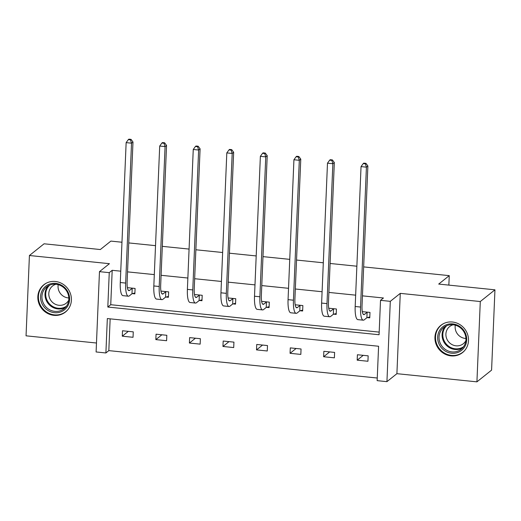 <?xml version="1.0" encoding="UTF-8"?>
<svg xmlns="http://www.w3.org/2000/svg" width="521" height="521" viewBox="0 0 521 521"><rect width="100%" height="100%" fill="white"/><g stroke="black" fill="none" stroke-linecap="round" stroke-linejoin="round"><path stroke-width="0.78" d="M55.33 281.483A17.408 16.392 51.4 0 1 70.504 293.837A17.408 16.392 51.4 0 1 65.49 312.014A17.408 16.392 51.4 0 1 53.91 315.348A17.408 16.392 51.4 0 1 38.736 302.988A17.408 16.392 51.4 0 1 43.757 284.818A17.408 16.392 51.4 0 1 55.33 281.483M452.43 322.017A17.408 16.392 51.4 0 1 467.604 334.371A17.408 16.392 51.4 0 1 462.583 352.548A17.408 16.392 51.4 0 1 451.01 355.882A17.408 16.392 51.4 0 1 435.836 343.521A17.408 16.392 51.4 0 1 440.851 325.351A17.408 16.392 51.4 0 1 452.43 322.017M363.658 266.902L449.252 275.642L438.702 284.075L494.95 289.819L491.583 370.131L476.923 381.847L480.29 301.535L400.271 293.369L390.301 301.34L386.934 381.652L377.145 380.649L378.591 346.25L107.333 318.559L105.893 352.964L96.105 351.962L99.472 271.649L109.254 272.652L107.814 307.051L379.073 334.743L380.512 300.337L390.301 301.34M494.95 289.819L480.29 301.535M121.966 242.232L110.882 241.099L100.325 249.539L44.077 243.795L29.417 255.511L26.05 335.824L96.476 343.013M400.271 293.369L396.904 373.681L476.923 381.847M396.904 373.681L386.934 381.652M110.152 318.845L108.824 350.62L377.256 378.018M108.824 350.62L105.893 352.964M128.752 242.923L155.525 245.658M162.311 246.348L189.077 249.084M195.87 249.774L222.636 252.509M229.429 253.199L256.195 255.935M262.981 256.625L289.754 259.36M296.54 260.051L323.313 262.786M330.099 263.476L356.865 266.211M448.855 285.117L449.252 275.642M165.997 297.055L168.413 297.302L168.641 291.871L160.943 291.089M233.115 303.906L235.531 304.153L235.759 298.722L228.055 297.94M300.226 310.757L302.642 311.004L302.87 305.573L295.173 304.792M367.344 317.608L369.76 317.849L369.988 312.424L362.284 311.643M120.755 271.18L112.191 270.308L110.745 304.713L379.184 332.111M380.512 300.337L383.443 297.992L362.44 295.85M355.654 295.16L328.888 292.424M322.095 291.734L295.329 288.999M288.536 288.308L261.77 285.573M254.984 284.883L228.211 282.148M221.425 281.457L194.659 278.722M187.866 278.032L161.1 275.296M154.307 274.606L127.541 271.871M333.785 314.183L336.201 314.423L336.429 308.999L328.725 308.217M266.667 307.331L269.083 307.579L269.311 302.147L261.614 301.366M199.556 300.48L201.972 300.728L202.2 295.296L194.496 294.515M132.438 293.629L134.854 293.877L135.082 288.445L127.384 287.664M99.472 271.649L109.436 263.685L29.417 255.511M112.191 270.308L109.254 272.652M122.507 330.763L133.265 331.857L133.037 337.289L122.279 336.188L122.507 330.763M156.066 334.189L166.824 335.283L166.596 340.714L155.838 339.614L156.066 334.189M189.624 337.615L200.377 338.709L200.149 344.14L189.397 343.039L189.624 337.615M223.183 341.04L233.936 342.134L233.708 347.566L222.955 346.465L223.183 341.04M256.736 344.466L267.494 345.56L267.266 350.985L256.508 349.891L256.736 344.466M290.295 347.891L301.053 348.985L300.825 354.41L290.067 353.316L290.295 347.891M323.854 351.317L334.606 352.411L334.384 357.836L323.626 356.742L323.854 351.317M357.413 354.742L368.165 355.836L367.937 361.261L357.185 360.167L357.413 354.742M110.745 304.713L107.814 307.051M363.228 355.335L357.185 360.167M329.669 351.909L323.626 356.742M296.117 348.484L290.067 353.316M262.558 345.058L256.508 349.891M228.999 341.633L222.955 346.465M195.44 338.207L189.397 343.039M161.881 334.782L155.838 339.614M128.329 331.356L122.279 336.188M367.11 312.3L364.498 314.384A11.156 2.755 -84.2 0 1 363.821 314.632A11.156 2.755 -84.2 0 1 362.023 305.879L367.885 165.984L366.419 167.156L360.558 307.051A16.737 4.135 95.8 0 0 363.254 320.181A16.737 4.135 95.8 0 0 364.27 319.816L366.888 317.725L367.11 312.3L367.572 312.177M369.793 316.963L366.888 317.725M365.364 163.815L365.95 163.347L363.801 163.125L363.215 163.594L365.364 163.815L366.419 167.156L361.04 166.603L355.179 306.498A16.737 4.135 95.8 0 0 357.875 319.634L363.254 320.181M361.04 166.603L363.215 163.594M365.95 163.347L367.885 165.984M333.557 308.875L330.939 310.959A11.156 2.755 -84.2 0 1 330.262 311.206A11.156 2.755 -84.2 0 1 328.464 302.454L334.326 162.559L332.86 163.731L326.999 303.626A16.737 4.135 95.8 0 0 329.695 316.755A16.737 4.135 95.8 0 0 330.718 316.39L333.329 314.3L333.557 308.875L334.013 308.751M336.24 313.538L333.329 314.3M331.805 160.39L332.391 159.921L330.242 159.7L329.656 160.168L331.805 160.39L332.86 163.731L327.488 163.177L321.62 303.072A16.737 4.135 95.8 0 0 324.322 316.208L329.695 316.755M327.488 163.177L329.656 160.168M332.391 159.921L334.326 162.559M299.998 305.449L297.387 307.533A11.156 2.755 -84.2 0 1 296.709 307.781A11.156 2.755 -84.2 0 1 294.906 299.028L300.773 159.133L299.308 160.305L293.44 300.2A16.737 4.135 95.8 0 0 296.143 313.329A16.737 4.135 95.8 0 0 297.159 312.965L299.77 310.874L299.998 305.449L300.454 305.326M302.681 310.112L299.77 310.874M298.246 156.964L298.839 156.495L296.683 156.274L296.097 156.743L298.246 156.964L299.308 160.305L293.929 159.752L288.061 299.647A16.737 4.135 95.8 0 0 290.764 312.782L296.143 313.329M293.929 159.752L296.097 156.743M298.839 156.495L300.773 159.133M465.071 332.535A15.063 14.184 51.4 0 1 458.916 352.001A15.063 14.184 51.4 0 1 439.307 344.615A15.063 14.184 51.4 0 1 445.462 325.143A15.063 14.184 51.4 0 1 465.071 332.535M440.551 343.932A13.95 13.136 -128.6 0 0 461.189 349.233A13.95 13.136 -128.6 0 0 464.406 332.743A13.95 13.136 -128.6 0 0 443.775 327.449A13.95 13.136 -128.6 0 0 440.551 343.932M465.924 338.481A10.98 10.342 51.4 0 1 456.337 332.157A10.98 10.342 51.4 0 1 455.302 325.195M465.846 340.714A10.98 10.342 51.4 0 1 463.338 343.717A10.98 10.342 51.4 0 1 447.096 339.542A10.98 10.342 51.4 0 1 449.63 326.563A10.98 10.342 51.4 0 1 453.107 324.778M443.521 323.639A17.291 16.288 -128.6 0 0 441.391 325.065A17.291 16.288 -128.6 0 0 437.399 345.514A17.291 16.288 -128.6 0 0 462.987 352.085A17.291 16.288 -128.6 0 0 464.849 350.32M67.971 292.001A15.063 14.184 51.4 0 1 61.817 311.467A15.063 14.184 51.4 0 1 42.208 304.082A15.063 14.184 51.4 0 1 48.362 284.609A15.063 14.184 51.4 0 1 67.971 292.001M43.458 303.398A13.95 13.136 -128.6 0 0 64.09 308.699A13.95 13.136 -128.6 0 0 67.313 292.209A13.95 13.136 -128.6 0 0 46.675 286.915A13.95 13.136 -128.6 0 0 43.458 303.398M68.824 297.947A10.98 10.342 51.4 0 1 59.238 291.623A10.98 10.342 51.4 0 1 58.209 284.661M68.752 300.181A10.98 10.342 51.4 0 1 66.245 303.183A10.98 10.342 51.4 0 1 49.996 299.008A10.98 10.342 51.4 0 1 52.53 286.029A10.98 10.342 51.4 0 1 56.014 284.245M46.428 283.105A17.291 16.288 -128.6 0 0 44.292 284.531A17.291 16.288 -128.6 0 0 40.299 304.98A17.291 16.288 -128.6 0 0 65.887 311.551A17.291 16.288 -128.6 0 0 67.756 309.787M266.439 302.024L263.828 304.108A11.156 2.755 -84.2 0 1 263.151 304.355A11.156 2.755 -84.2 0 1 261.353 295.602L267.214 155.707L265.749 156.88L259.881 296.775A16.737 4.135 95.8 0 0 262.584 309.91A16.737 4.135 95.8 0 0 263.6 309.539L266.211 307.449L266.439 302.024L266.895 301.9M269.123 306.687L266.211 307.449M264.694 153.539L265.28 153.07L263.125 152.848L262.538 153.317L264.694 153.539L265.749 156.88L260.37 156.326L254.508 296.221A16.737 4.135 95.8 0 0 257.205 309.357L262.584 309.91M260.37 156.326L262.538 153.317M265.28 153.07L267.214 155.707M232.88 298.598L230.269 300.682A11.156 2.755 -84.2 0 1 229.592 300.93A11.156 2.755 -84.2 0 1 227.794 292.177L233.655 152.282L232.19 153.454L226.329 293.349A16.737 4.135 95.8 0 0 229.025 306.485A16.737 4.135 95.8 0 0 230.041 306.114L232.653 304.023L232.88 298.598L233.343 298.474M235.564 303.261L232.653 304.023M231.135 150.113L231.721 149.644L229.572 149.429L228.986 149.898L231.135 150.113L232.19 153.454L226.811 152.9L220.95 292.802A16.737 4.135 95.8 0 0 223.646 305.931L229.025 306.485M226.811 152.9L228.986 149.898M231.721 149.644L233.655 152.282M199.328 295.173L196.71 297.263A11.156 2.755 -84.2 0 1 196.033 297.504A11.156 2.755 -84.2 0 1 194.235 288.751L200.097 148.856L198.631 150.028L192.77 289.923A16.737 4.135 95.8 0 0 195.466 303.059A16.737 4.135 95.8 0 0 196.482 302.688L199.1 300.597L199.328 295.173L199.784 295.049M202.011 299.835L199.1 300.597M197.576 146.688L198.162 146.219L196.013 146.004L195.427 146.473L197.576 146.688L198.631 150.028L193.252 149.481L187.391 289.376A16.737 4.135 95.8 0 0 190.087 302.506L195.466 303.059M193.252 149.481L195.427 146.473M198.162 146.219L200.097 148.856M165.769 291.747L163.158 293.837A11.156 2.755 -84.2 0 1 162.474 294.078A11.156 2.755 -84.2 0 1 160.676 285.326L166.544 145.431L165.072 146.603L159.211 286.498A16.737 4.135 95.8 0 0 161.907 299.634A16.737 4.135 95.8 0 0 162.93 299.262L165.541 297.172L165.769 291.747L166.225 291.63M168.452 296.41L165.541 297.172M164.017 143.262L164.603 142.793L162.454 142.578L161.868 143.047L164.017 143.262L165.072 146.603L159.7 146.056L153.832 285.951A16.737 4.135 95.8 0 0 156.534 299.08L161.907 299.634M159.7 146.056L161.868 143.047M164.603 142.793L166.544 145.431M132.21 288.321L129.599 290.412A11.156 2.755 -84.2 0 1 128.921 290.653A11.156 2.755 -84.2 0 1 127.117 281.9L132.985 142.005L131.52 143.177L125.652 283.072A16.737 4.135 95.8 0 0 128.355 296.208A16.737 4.135 95.8 0 0 129.371 295.837L131.982 293.746L132.21 288.321L132.666 288.204M134.893 292.984L131.982 293.746M130.465 139.836L131.051 139.368L128.895 139.153L128.309 139.621L130.465 139.836L131.52 143.177L126.141 142.63L120.279 282.525A16.737 4.135 95.8 0 0 122.976 295.654L128.355 296.208M126.141 142.63L128.309 139.621M131.051 139.368L132.985 142.005M364.498 314.384L363.209 314.254M360.558 307.051L355.179 306.498M330.939 310.959L329.65 310.829M326.999 303.626L321.62 303.072M297.387 307.533L296.091 307.403M293.44 300.2L288.061 299.647M462.622 347.891A13.95 13.136 51.4 0 1 443.605 341.489A13.95 13.136 51.4 0 1 445.396 326.348M446.764 325.677A13.487 12.706 -128.6 0 0 444.289 341.079A13.487 12.706 -128.6 0 0 463.573 346.706M65.522 307.357A13.95 13.136 51.4 0 1 46.512 300.956A13.95 13.136 51.4 0 1 48.303 285.814M49.671 285.143A13.487 12.706 -128.6 0 0 47.196 300.545A13.487 12.706 -128.6 0 0 66.473 306.172M263.828 304.108L262.532 303.977M259.881 296.775L254.508 296.221M230.269 300.682L228.98 300.552M226.329 293.349L220.95 292.802M196.71 297.263L195.421 297.126M192.77 289.923L187.391 289.376M163.158 293.837L161.862 293.701M159.211 286.498L153.832 285.951M129.599 290.412L128.303 290.275M125.652 283.072L120.279 282.525M441.391 325.065L442.368 324.283M462.987 352.085L463.964 351.304M44.292 284.531L45.268 283.75M65.887 311.551L66.87 310.77"/></g></svg>
